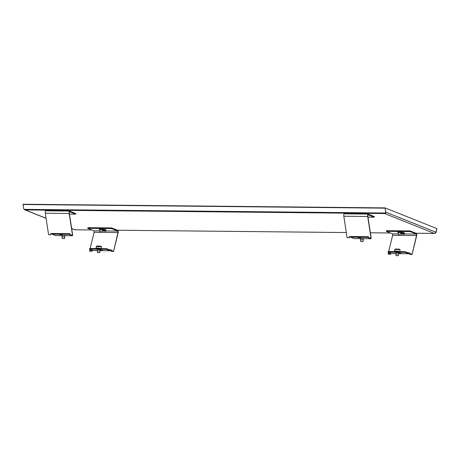 <?xml version="1.0" encoding="UTF-8"?>
<svg xmlns="http://www.w3.org/2000/svg" width="460" height="460" viewBox="0 0 460 460"><rect width="100%" height="100%" fill="white"/><g stroke="black" fill="none" stroke-linecap="round" stroke-linejoin="round"><path stroke-width="0.69" d="M62.163 238.481L64.526 238.556L62.163 238.481L62.083 236.727L64.716 236.814L64.757 235.376M62.014 234.818L59.587 234.571L62.014 234.818M62.129 235.399L64.757 235.486M50.928 233.496L50.928 234.755L50.738 233.496L51.802 233.502A1.535 0.362 90.6 0 0 52.06 234.157L55.533 235.549L62.117 235.612M70.069 234.721L69.103 234.33A1.535 0.362 -89.4 0 1 68.85 233.674L69.914 233.686L70.11 234.951L72.45 234.974L72.582 234.6L69.299 213.083L69.483 211.703L75.687 214.182L69.46 214.124M70.662 234.956L72.576 235.721L64.751 235.641M72.576 235.721L72.364 234.974M69.966 234.013L69.132 233.68M75.687 214.182L75.71 213.532L69.523 211.054A1.535 0.362 -89.4 0 0 69.489 211.048A1.535 0.362 -89.4 0 0 69.161 211.87A1.535 0.362 -89.4 0 0 69.167 213.457L72.45 234.974M69.454 211.054L45.655 210.812A1.535 0.362 90.6 0 0 45.62 210.806A1.535 0.362 90.6 0 0 45.298 211.629A1.535 0.362 90.6 0 0 45.304 213.216L48.587 234.732L50.928 234.755M360.686 241.494L363.055 241.569L360.686 241.494L360.611 239.74L363.239 239.827L363.285 238.389M360.542 237.831L358.11 237.584L360.542 237.831M360.651 238.412L363.279 238.498M349.45 236.509L349.456 237.768L349.261 236.509L350.33 236.52A1.535 0.362 90.6 0 0 350.583 237.17L354.056 238.562L360.646 238.625M368.598 237.734L367.632 237.343A1.535 0.362 -89.4 0 1 367.373 236.687L368.437 236.699L368.632 237.964L370.978 237.987L371.105 237.613L367.822 216.096L368.006 214.716L374.21 217.195L367.983 217.137M369.19 237.969L371.105 238.734L363.273 238.654M371.105 238.734L370.892 237.987M368.489 237.026L367.655 236.693M374.21 217.195L374.233 216.545L368.046 214.067A1.535 0.362 -89.4 0 0 368.011 214.061A1.535 0.362 -89.4 0 0 367.684 214.883A1.535 0.362 -89.4 0 0 367.695 216.47L370.978 237.987M367.983 214.067L344.183 213.825A1.535 0.362 90.6 0 0 344.149 213.82A1.535 0.362 90.6 0 0 343.821 214.642A1.535 0.362 90.6 0 0 343.827 216.229L347.11 237.745L349.456 237.768M99.498 248.618L96.876 248.59M95.956 248.584L95.973 248.176L98.124 248.003L101.574 248.641M97.457 252.592L99.82 252.666L97.457 252.592L97.376 250.844L100.01 250.924L100.056 249.492M96.151 248.095L96.209 246.531L101.459 246.709L101.022 246.244L98.331 245.991L96.663 246.106L96.209 246.531M101.234 231.57L99.78 231.426L101.234 231.57M99.567 229.712L99.596 228.93L102.488 229.022L102.459 229.804L99.705 229.776M103.178 231.156L103.201 230.374L104.311 230.282L106.093 230.46L106.07 231.248L103.178 231.156L106.07 231.248M104.351 231.092L105.806 231.242L104.351 231.092M102.476 229.258L105.702 229.643L102.442 229.827M100.033 250.073L102.591 250.32L100.027 250.407M97.422 249.515L100.05 249.596M99.573 229.58L99.216 229.436L99.584 229.321M109.497 249.82L110.308 249.832L110.412 250.297A1.535 0.362 -89.4 0 1 110.153 250.74A1.535 0.362 -89.4 0 1 110.118 250.734L106.651 249.343L106.668 248.693L110.159 250.085L111.372 249.843L111.211 251.384L113.557 251.413L117.99 232.553L117.875 231.058L111.688 228.58L111.711 227.924L117.898 230.402A1.535 0.362 -89.4 0 1 118.191 231.414A1.535 0.362 -89.4 0 1 118.093 233.019L113.557 251.413M106.651 249.343L89.602 249.17L93.075 250.562A1.535 0.362 90.6 0 0 93.11 250.568A1.535 0.362 90.6 0 0 93.138 250.562M89.602 249.17L89.625 248.521L106.668 248.693M111.257 250.303L110.412 250.297M92.27 250.24L92.034 251.194L92.069 250.159M91.931 250.723L89.585 250.7L89.688 251.171L92.034 251.194M111.107 250.918L113.453 250.941M89.585 250.7L89.93 249.303M90.126 248.521L94.122 232.311L94.012 230.816L87.826 228.338L111.688 228.58M87.826 228.338L87.843 227.689L111.711 227.924M398.021 251.631L395.399 251.603M394.484 251.597L394.496 251.189L396.647 251.016L400.096 251.654M395.979 255.611L398.348 255.679L395.979 255.611L395.905 253.857L398.532 253.943L398.578 252.505M394.674 251.108L394.732 249.544L396.738 249.4L399.976 249.705L399.935 251.275M394.732 249.544L395.186 249.119L396.859 249.004L399.544 249.257L399.976 249.705M399.763 234.583L398.303 234.439L399.763 234.583M398.096 232.725L398.118 231.943L401.011 232.035L400.988 232.817L398.233 232.789M401.701 234.169L401.729 233.387L402.839 233.295L404.622 233.473L404.593 234.261L401.701 234.169L404.593 234.261M402.874 234.105L404.334 234.255L402.874 234.105M401.005 232.271L404.225 232.656L400.965 232.84M398.561 253.086L401.12 253.333L398.55 253.42M395.945 252.528L398.573 252.609M398.101 232.593L397.739 232.449L398.107 232.334M408.02 252.833L408.831 252.845L408.934 253.31A1.535 0.362 -89.4 0 1 408.681 253.753A1.535 0.362 -89.4 0 1 408.647 253.747L405.174 252.356L405.197 251.706L408.687 253.098L409.9 252.856L409.733 254.397L412.079 254.426L416.513 235.566L416.403 234.071L410.216 231.593L410.234 230.937L416.421 233.415A1.535 0.362 -89.4 0 1 416.72 234.427A1.535 0.362 -89.4 0 1 416.616 236.032L412.079 254.426M405.174 252.356L388.125 252.189L391.598 253.575A1.535 0.362 90.6 0 0 391.632 253.581A1.535 0.362 90.6 0 0 391.667 253.575M388.125 252.189L388.148 251.534L405.197 251.706M409.785 253.316L408.934 253.31M390.793 253.253L390.557 254.207L390.592 253.172M390.454 253.736L388.113 253.713L388.217 254.184L390.557 254.207M409.63 253.931L411.976 253.954M388.113 253.713L388.453 252.316M388.648 251.539L392.65 235.324L392.535 233.829L386.348 231.351L410.216 231.593M386.348 231.351L386.371 230.702L410.234 230.937M434.487 233.427A1.317 0.31 -89.4 0 1 434.453 233.433A1.317 1.271 -68.2 0 0 435.557 232.789L435.235 233.151M435.367 232.967L435.81 232.691M385.112 207.92L385.854 212.911A1.317 1.271 111.8 0 1 384.727 213.555L434.43 233.427A1.317 0.31 -89.4 0 1 434.43 233.427L415.995 233.243M385.791 212.158L436.005 232.237L435.683 232.835M71.662 228.574L74.514 229.712A1.317 1.271 -68.2 0 0 74.963 229.799A1.317 0.31 90.6 0 0 74.991 229.804A1.317 0.31 90.6 0 0 75.014 229.804M384.715 213.101L384.727 213.555A1.317 0.31 -89.4 0 1 384.525 213.095L385.417 213.106L385.641 212.094L385.112 207.903L23.086 204.246L23.621 208.443L24.167 209.461L25.058 209.467A1.317 0.31 90.6 0 0 25.26 209.927A1.317 1.271 111.8 0 1 24.305 209.461M385.417 213.106L385.727 212.859M435.741 232.766L436.931 228.626L436.149 232.294L435.545 233.151M385.767 212.681L385.75 213.13M385.112 207.903L385.744 212.767M23 204.499L385.026 208.156M436.005 232.237L436.897 228.614L385.147 207.92M69.103 234.33L52.06 234.157M51.802 233.502L68.85 233.674M69.167 213.457L45.304 213.216M367.632 237.343L350.583 237.17M350.33 236.52L367.373 236.687M367.695 216.47L343.827 216.229M93.075 250.562L97.388 250.608L93.11 250.568M110.153 250.74L100.015 250.637L110.118 250.734M94.122 232.311L117.99 232.553M94.012 230.816L99.757 230.874M102.212 230.897L103.184 230.908M106.082 230.937L117.875 231.058M391.598 253.575L395.91 253.621L391.632 253.581M398.544 253.644L408.647 253.747M392.65 235.324L416.513 235.566M392.535 233.829L398.279 233.887M400.735 233.91L401.712 233.921M404.604 233.95L416.403 234.071M384.727 213.555L25.26 209.927L46.069 218.247M71.645 228.476L74.963 229.799L91.902 229.971L74.991 229.804M390.431 232.984L370.369 232.783L390.442 232.99M346.317 232.541L117.472 230.23L346.317 232.547M24.075 209.369L385.48 213.02M64.526 238.556L64.716 236.814M62.083 236.727L62.129 235.296M69.489 211.048L45.62 210.806M363.055 241.569L363.239 239.827M360.611 239.74L360.657 238.309M368.011 214.061L344.149 213.82M97.376 250.844L97.422 249.412M101.407 248.262L101.459 246.709M99.82 252.666L100.01 250.924M99.78 231.426L99.705 229.678M102.143 231.501L102.333 229.758M395.905 253.857L395.951 252.425M398.348 255.679L398.532 253.943M398.303 234.439L398.228 232.691M400.671 234.514L400.855 232.771M398.544 253.65L408.681 253.753M24.811 209.84L46.086 218.345M434.453 233.433L416.012 233.249"/></g></svg>
